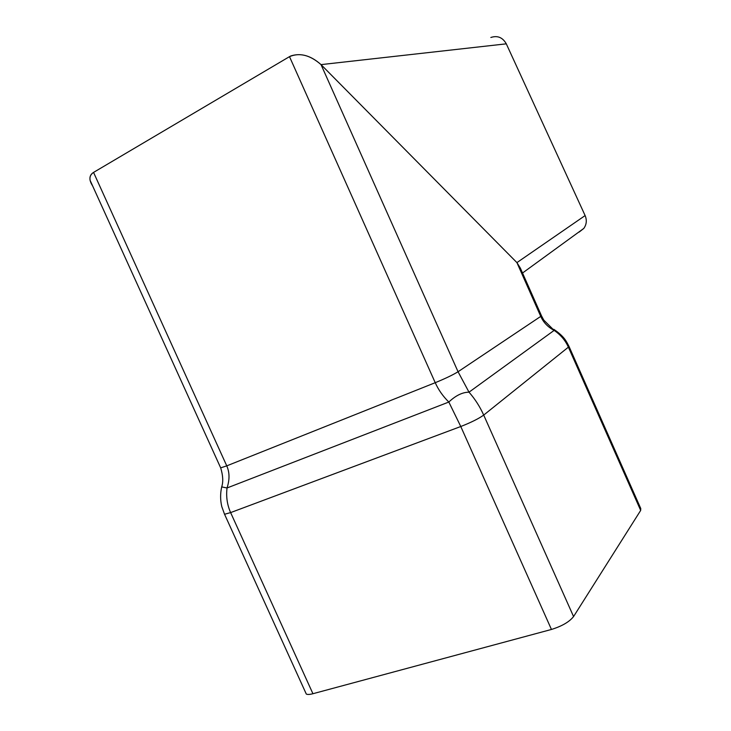 <?xml version="1.0" encoding="UTF-8"?>
<svg xmlns="http://www.w3.org/2000/svg" width="731" height="731" viewBox="0 0 731 731"><rect width="100%" height="100%" fill="white"/><g stroke="black" fill="none" stroke-linecap="round" stroke-linejoin="round"><path stroke-width="1.1" d="M289.494 56.643L290.837 55.949C300.889 52.714 310.949 55.611 321.028 64.62L516.918 262.612L321.028 64.62C310.099 55.044 299.591 52.385 289.494 56.643L93.55 172.406L289.494 56.643L435.228 382.697C438.472 389.888 443.004 396.339 448.825 402.041C455.724 395.517 462.449 392.227 469.01 392.181L458.054 371.741L321.028 64.62L506.3 43.833C502.663 37.409 497.509 35.298 490.839 37.482M506.3 43.833L585.12 215.572L516.918 262.612L540.867 316.669C543.535 322.563 547.958 327.132 554.135 330.394L543.763 320.087L541.607 316.066M92.609 185.866C88.762 179.945 89.072 175.458 93.55 172.406C90.626 174.216 89.474 176.856 90.087 180.319L92.609 185.866M579.162 232.074L583.804 228.419C586.591 224.472 587.03 220.186 585.12 215.572M220.497 467.456L220.68 467.867C223.028 475.57 223.366 481.912 221.703 486.892L227.021 487.979C229.744 479.755 229.662 472.381 226.756 465.857L435.228 382.697C445.28 378.567 452.891 374.921 458.054 371.741L541.525 315.874L520.353 268.113L516.918 262.612M224.253 513.628L224.554 514.268L230.621 512.595C227.204 504.957 226.007 496.751 227.021 487.979L448.825 402.041L460.777 426.511C471.047 422.481 478.686 418.671 483.703 415.08C479.883 406.6 474.986 398.962 469.01 392.181L554.135 330.394C560.567 334.734 565.319 340.317 568.389 347.152L568.901 346.192C566.351 341.551 564.917 336.945 553.815 329.315M305.558 692.421L306.298 694.057C307.513 694.669 309.725 694.56 312.932 693.719L230.621 512.595L460.777 426.511L551.448 629.455C561.984 626.175 569.358 621.88 573.57 616.562L483.703 415.08L568.389 347.152L640.676 510.412L640.767 508.52L569.029 346.467M640.676 510.412L573.57 616.562M551.448 629.455L312.932 693.719M90.087 180.319L220.68 467.867L226.756 465.857L93.55 172.406M583.804 228.419L522.528 273.01M221.703 486.892C220.232 493.471 220.25 500.031 221.776 506.583L224.554 514.268L306.298 694.057"/></g></svg>
